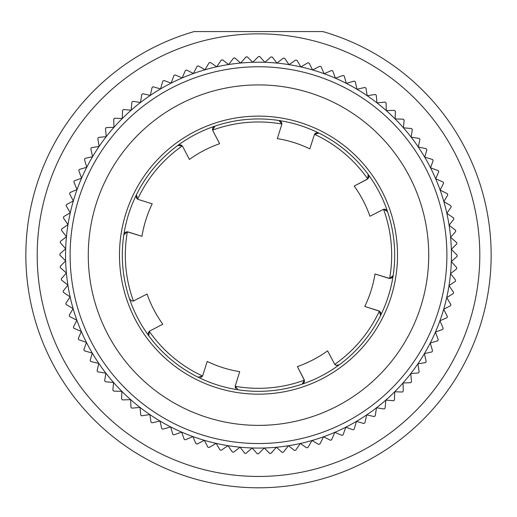 <?xml version="1.0" encoding="UTF-8"?>
<svg xmlns="http://www.w3.org/2000/svg" width="517" height="517" viewBox="0 0 517 517"><rect width="100%" height="100%" fill="white"/><g stroke="black" fill="none" stroke-linecap="round" stroke-linejoin="round"><path stroke-width="0.78" d="M491.15 255.146A232.65 232.65 0 0 0 322.86 31.576L194.14 31.576A232.65 232.65 0 0 0 258.5 487.796A232.65 232.65 0 0 0 491.15 255.146M136.145 196.919A3.406 3.406 0 0 1 136.436 194.76A136.184 136.184 0 0 1 393.146 275.561A136.184 136.184 0 0 1 129.489 298.761A136.184 136.184 0 0 1 136.436 194.76L137.664 199.148A3.406 3.406 0 0 0 138.466 199.517L137.664 199.148A133.179 133.179 0 0 1 182.262 145.943A3.406 3.406 0 0 1 182.766 146.666L182.262 145.943A3.406 3.406 0 0 0 179.838 144.838M130.013 299.744A3.406 3.406 0 0 1 129.489 298.761L131.693 300.913L133.457 300.991L147.061 294.031A118.025 118.025 0 0 0 162.797 324.224L150.02 330.88L162.797 324.224M131.693 300.913A3.406 3.406 0 0 0 134.284 300.687M198.599 377.404A3.406 3.406 0 0 1 198.114 377.21L202.502 375.982A3.406 3.406 0 0 0 202.871 375.18L207.194 361.441A118.025 118.025 0 0 0 239.675 371.658L235.196 386.27L238.085 389.792A136.184 136.184 0 0 0 302.115 384.157L304.345 380.182A133.179 133.179 0 0 1 235.196 386.27A3.406 3.406 0 0 0 235.933 388.545M200.596 377.423A3.406 3.406 0 0 0 202.502 375.982L202.871 375.18M380.848 313.328A3.406 3.406 0 0 0 379.336 311.144L380.564 315.532A136.184 136.184 0 0 1 339.275 364.789L336.231 365.299A3.406 3.406 0 0 1 334.738 364.343L336.231 365.299A3.406 3.406 0 0 0 338.034 365.364M339.275 364.789A3.406 3.406 0 0 1 338.144 365.338M280.88 121.521A3.406 3.406 0 0 1 281.655 124.888L277.325 138.627A118.025 118.025 0 0 1 309.806 148.851L314.498 134.31A3.406 3.406 0 0 1 318.886 133.076L314.498 134.31A133.179 133.179 0 0 1 367.697 178.908L354.203 186.068L366.98 179.412M213.127 127.492A3.406 3.406 0 0 0 212.655 130.103L214.885 126.135A136.184 136.184 0 0 1 278.915 120.5A3.406 3.406 0 0 1 280.647 121.301M278.915 120.5L281.804 124.022L281.655 124.888M214.885 126.135A3.406 3.406 0 0 0 213.153 127.453M212.655 130.103A3.406 3.406 0 0 0 212.959 130.93L212.655 130.103A133.179 133.179 0 0 1 281.804 124.022M219.615 143.707L212.959 130.93L219.615 143.707A118.025 118.025 0 0 0 189.422 159.443L182.766 146.666M136.436 194.76A136.184 136.184 0 0 1 177.725 145.497A3.406 3.406 0 0 1 179.515 144.844M177.725 145.497L182.262 145.943M136.152 196.964A3.406 3.406 0 0 0 137.664 199.148M152.205 203.84L138.466 199.517L152.205 203.84A118.025 118.025 0 0 0 141.981 236.314L127.376 231.836A3.406 3.406 0 0 1 128.242 231.991L141.981 236.314M123.854 234.731A3.406 3.406 0 0 1 127.376 231.836L123.854 234.731A136.184 136.184 0 0 0 129.489 298.761M198.114 377.21A136.184 136.184 0 0 1 148.857 335.921A3.406 3.406 0 0 1 148.295 334.745M148.192 333.808A3.406 3.406 0 0 1 150.02 330.88L149.303 331.384L148.857 335.921M302.115 384.157A3.406 3.406 0 0 0 303.847 382.832M303.873 382.8A3.406 3.406 0 0 0 304.345 380.182L297.385 366.585L304.041 379.355M297.385 366.585A118.025 118.025 0 0 0 327.578 350.849L334.738 364.343A133.179 133.179 0 0 0 379.336 311.144L364.795 306.445L378.534 310.775M380.564 315.532A3.406 3.406 0 0 0 380.855 313.373M386.154 209.773A3.406 3.406 0 0 0 383.543 209.301L387.511 211.531A136.184 136.184 0 0 1 393.146 275.561A3.406 3.406 0 0 1 392.345 277.286M392.119 277.519A3.406 3.406 0 0 1 389.624 278.45L375.019 273.971L388.758 278.295M393.146 275.561L389.624 278.45A133.179 133.179 0 0 0 383.543 209.301L369.939 216.261A118.025 118.025 0 0 0 354.203 186.068M387.511 211.531A3.406 3.406 0 0 0 386.193 209.799M318.886 133.076A136.184 136.184 0 0 1 368.143 174.371A3.406 3.406 0 0 1 368.802 176.161M368.808 176.484A3.406 3.406 0 0 1 367.697 178.908L368.143 174.371M364.795 306.445A118.025 118.025 0 0 0 375.019 273.971M70.112 255.146A188.388 188.388 0 0 1 258.5 66.758A188.388 188.388 0 0 1 446.888 255.146A188.388 188.388 0 0 1 258.5 443.534A188.388 188.388 0 0 1 70.112 255.146M451.431 255.146A192.931 192.931 0 0 0 70.28 212.765A192.931 192.931 0 0 0 435.443 332.043A192.931 192.931 0 0 0 451.431 255.146M88.271 255.146A170.229 170.229 0 0 1 258.5 84.911A170.229 170.229 0 0 1 428.729 255.146A170.229 170.229 0 0 1 258.5 425.375A170.229 170.229 0 0 1 88.271 255.146M252.742 62.299L258.5 56.54A198.606 198.606 0 0 1 259.767 56.547L264.859 62.318L270.973 56.935A198.606 198.606 0 0 1 272.233 57.019L276.957 63.1L283.394 58.104A198.606 198.606 0 0 1 284.647 58.272L288.977 64.638L295.718 60.056A198.606 198.606 0 0 1 296.958 60.302L300.881 66.926L307.893 62.783A198.606 198.606 0 0 1 309.121 63.1L312.611 69.957L319.874 66.26A198.606 198.606 0 0 1 321.076 66.654L324.133 73.724L331.61 70.486A198.606 198.606 0 0 1 332.786 70.958L335.397 78.203L343.062 75.443A198.606 198.606 0 0 1 344.206 75.986L346.358 83.379L354.177 81.104A198.606 198.606 0 0 1 355.289 81.718L356.969 89.234L364.918 87.457A198.606 198.606 0 0 1 365.984 88.142L367.193 95.742L375.239 94.469A198.606 198.606 0 0 1 376.26 95.218L376.983 102.883L385.094 102.12A198.606 198.606 0 0 1 386.07 102.928L386.309 110.625L394.452 110.367A198.606 198.606 0 0 1 395.376 111.239L395.137 118.936L403.273 119.188A198.606 198.606 0 0 1 404.139 120.118L403.415 127.783L411.526 128.552A198.606 198.606 0 0 1 412.333 129.528L411.125 137.134L419.171 138.407A198.606 198.606 0 0 1 419.914 139.435L418.234 146.951L426.189 148.728A198.606 198.606 0 0 1 426.861 149.801L424.716 157.194L432.535 159.469A198.606 198.606 0 0 1 433.143 160.58L430.538 167.825L438.203 170.584A198.606 198.606 0 0 1 438.739 171.734L435.682 178.798L443.159 182.036A198.606 198.606 0 0 1 443.618 183.212L440.122 190.075L447.386 193.772A198.606 198.606 0 0 1 447.774 194.98L443.851 201.604L450.863 205.753A198.606 198.606 0 0 1 451.173 206.981L446.85 213.353L453.583 217.928A198.606 198.606 0 0 1 453.823 219.176L449.099 225.257L455.535 230.252A198.606 198.606 0 0 1 455.69 231.513L450.598 237.284L456.711 242.673A198.606 198.606 0 0 1 456.789 243.94L451.341 249.381L457.106 255.146A198.606 198.606 0 0 1 457.099 256.413L451.322 261.505L456.711 267.612A198.606 198.606 0 0 1 456.627 268.879L450.546 273.596L455.535 280.033A198.606 198.606 0 0 1 455.374 281.293L449.008 285.623L453.583 292.357A198.606 198.606 0 0 1 453.344 293.604L446.72 297.521L450.863 304.532A198.606 198.606 0 0 1 450.546 305.76L443.683 309.256L447.386 316.514A198.606 198.606 0 0 1 446.985 317.722L439.922 320.779L443.159 328.256A198.606 198.606 0 0 1 442.688 329.432L435.443 332.043L438.203 339.708A198.606 198.606 0 0 1 437.66 340.852L430.267 342.997L432.535 350.823A198.606 198.606 0 0 1 431.921 351.935L424.412 353.609L426.189 361.564A198.606 198.606 0 0 1 425.504 362.63L417.898 363.832L419.171 371.878A198.606 198.606 0 0 1 418.427 372.906L410.763 373.629L411.526 381.74A198.606 198.606 0 0 1 410.718 382.716L403.021 382.955L403.273 391.098A198.606 198.606 0 0 1 402.407 392.022L394.71 391.776L394.452 399.919A198.606 198.606 0 0 1 393.527 400.785L385.863 400.061L385.094 408.172A198.606 198.606 0 0 1 384.118 408.979L376.512 407.771L375.239 415.817A198.606 198.606 0 0 1 374.211 416.56L366.695 414.88L364.918 422.828A198.606 198.606 0 0 1 363.845 423.507L356.452 421.361L354.177 429.181A198.606 198.606 0 0 1 353.066 429.789L345.821 427.184L343.062 434.849A198.606 198.606 0 0 1 341.911 435.385L334.848 432.322L331.61 439.799A198.606 198.606 0 0 1 330.428 440.264L323.571 436.768L319.874 444.025A198.606 198.606 0 0 1 318.666 444.413L312.035 440.497L307.893 447.509A198.606 198.606 0 0 1 306.659 447.819L300.293 443.496L295.718 450.229A198.606 198.606 0 0 1 294.47 450.462L288.383 445.744L283.394 452.181A198.606 198.606 0 0 1 282.133 452.336L276.356 447.244L270.973 453.357A198.606 198.606 0 0 1 269.706 453.435L264.258 447.987L258.5 453.745A198.606 198.606 0 0 1 257.233 453.745L252.141 447.968L246.027 453.357A198.606 198.606 0 0 1 244.767 453.273L240.043 447.192L233.606 452.181A198.606 198.606 0 0 1 232.353 452.02L228.023 445.654L221.282 450.229A198.606 198.606 0 0 1 220.042 449.99L216.119 443.36L209.107 447.509A198.606 198.606 0 0 1 207.879 447.192L204.389 440.329L197.126 444.025A198.606 198.606 0 0 1 195.924 443.631L192.867 436.568L185.39 439.799A198.606 198.606 0 0 1 184.214 439.334L181.603 432.089L173.938 434.849A198.606 198.606 0 0 1 172.794 434.306L170.642 426.906L162.823 429.181A198.606 198.606 0 0 1 161.711 428.567L160.031 421.051L152.082 422.828A198.606 198.606 0 0 1 151.016 422.15L149.807 414.544L141.761 415.817A198.606 198.606 0 0 1 140.74 415.067L140.017 407.402L131.906 408.172A198.606 198.606 0 0 1 130.93 407.357L130.691 399.667L122.548 399.919A198.606 198.606 0 0 1 121.624 399.046L121.863 391.356L113.727 391.098A198.606 198.606 0 0 1 112.861 390.173L113.585 382.509L105.474 381.74A198.606 198.606 0 0 1 104.667 380.758L105.875 373.158L97.829 371.878A198.606 198.606 0 0 1 97.086 370.851L98.766 363.341L90.811 361.564A198.606 198.606 0 0 1 90.139 360.491L92.285 353.098L84.465 350.823A198.606 198.606 0 0 1 83.857 349.712L86.462 342.467L78.797 339.708A198.606 198.606 0 0 1 78.261 338.557L81.318 331.494L73.841 328.256A198.606 198.606 0 0 1 73.382 327.074L76.878 320.217L69.614 316.514A198.606 198.606 0 0 1 69.226 315.312L73.149 308.681L66.137 304.532A198.606 198.606 0 0 1 65.827 303.305L70.15 296.939L63.417 292.357A198.606 198.606 0 0 1 63.177 291.11L67.901 285.029L61.465 280.033A198.606 198.606 0 0 1 61.31 278.779L66.402 273.002L60.289 267.612A198.606 198.606 0 0 1 60.211 266.352L65.659 260.904L59.894 255.146A198.606 198.606 0 0 1 59.901 253.879L65.678 248.787L60.289 242.673A198.606 198.606 0 0 1 60.373 241.407L66.454 236.689L61.465 230.252A198.606 198.606 0 0 1 61.626 228.992L67.992 224.669L63.417 217.928A198.606 198.606 0 0 1 63.656 216.688L70.28 212.765L66.137 205.753A198.606 198.606 0 0 1 66.454 204.525L73.317 201.029L69.614 193.772A198.606 198.606 0 0 1 70.015 192.57L77.078 189.513L73.841 182.036A198.606 198.606 0 0 1 74.312 180.853L81.557 178.249L78.797 170.584A198.606 198.606 0 0 1 79.34 169.44L86.733 167.288L84.465 159.469A198.606 198.606 0 0 1 85.079 158.357L92.588 156.677L90.811 148.728A198.606 198.606 0 0 1 91.496 147.662L99.102 146.453L97.829 138.407A198.606 198.606 0 0 1 98.573 137.386L106.237 136.662L105.474 128.552A198.606 198.606 0 0 1 106.282 127.576L113.979 127.331L113.727 119.188A198.606 198.606 0 0 1 114.593 118.27L122.29 118.509L122.548 110.367A198.606 198.606 0 0 1 123.473 109.501L131.137 110.231L131.906 102.12A198.606 198.606 0 0 1 132.882 101.313L140.488 102.515L141.761 94.469A198.606 198.606 0 0 1 142.789 93.726L150.305 95.406L152.082 87.457A198.606 198.606 0 0 1 153.155 86.785L160.548 88.93L162.823 81.104A198.606 198.606 0 0 1 163.934 80.497L171.179 83.108L173.938 75.443A198.606 198.606 0 0 1 175.089 74.907L182.152 77.964L185.39 70.486A198.606 198.606 0 0 1 186.572 70.021L193.429 73.517L197.126 66.26A198.606 198.606 0 0 1 198.334 65.872L204.965 69.795L209.107 62.783A198.606 198.606 0 0 1 210.341 62.467L216.707 66.796L221.282 60.056A198.606 198.606 0 0 1 222.53 59.823L228.617 64.541L233.606 58.104A198.606 198.606 0 0 1 234.867 57.949L240.644 63.042L246.027 56.935A198.606 198.606 0 0 1 247.294 56.857L252.742 62.299M119.479 255.146A139.021 139.021 0 0 0 258.5 394.167A139.021 139.021 0 0 0 397.521 255.146A139.021 139.021 0 0 0 258.5 116.125A139.021 139.021 0 0 0 119.479 255.146M479.802 255.146A221.302 221.302 0 0 0 258.5 33.844A221.302 221.302 0 0 0 37.198 255.146A221.302 221.302 0 0 0 258.5 476.448A221.302 221.302 0 0 0 479.802 255.146M133.457 300.991A133.179 133.179 0 0 1 127.376 231.836M202.502 375.982A133.179 133.179 0 0 1 149.303 331.384"/></g></svg>
